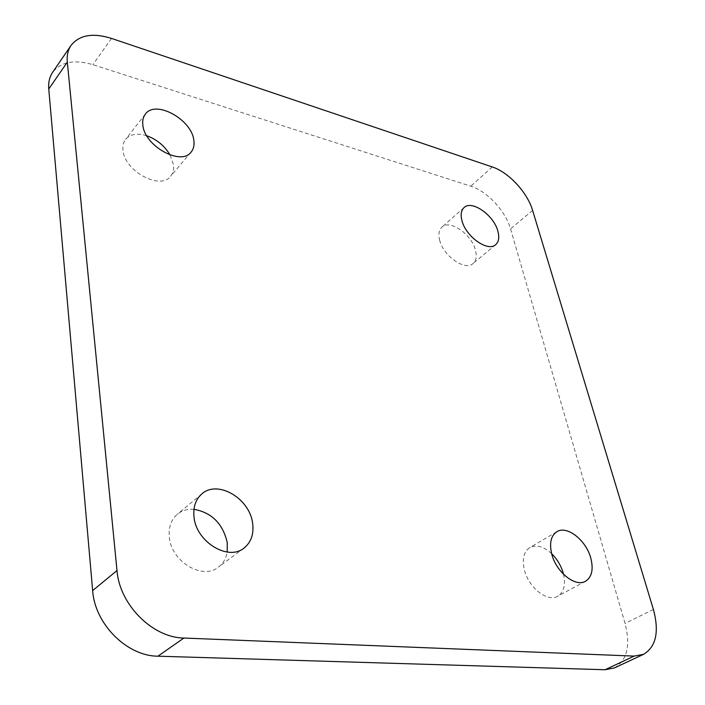 <?xml version="1.0" encoding="UTF-8"?>
<svg xmlns="http://www.w3.org/2000/svg" width="705" height="705" viewBox="0 0 705 705"><rect width="100%" height="100%" fill="white"/><g stroke="black" fill="none" stroke-linecap="round" stroke-linejoin="round"><path stroke-width="0.53" stroke-dasharray="3.52 2.64" d="M146.746 135.739C137.316 132.866 130.266 134.065 125.605 139.343C123.384 142.234 122.52 145.864 123.005 150.244C124.406 171.139 160.581 190.509 170.61 176.268C173.13 173.192 174.082 169.279 173.439 164.547L170.037 154.959M439.612 239.991C443.092 255.889 465.229 271.302 473.055 263.52C476.201 260.665 476.994 256.215 475.452 250.152C471.751 234.351 449.834 219.123 441.938 227.116C439.004 229.874 438.228 234.175 439.612 239.991M551.645 553.681C543.608 546.401 536.32 544.375 529.772 547.582C523.771 551.636 521.964 559.039 524.344 569.781C528.424 587.521 547.521 602.572 557.664 596.245C563.859 592.27 565.815 584.956 563.542 574.319M193.963 509.301C187.539 508.843 182.013 510.482 177.378 514.209C171.068 519.717 168.389 527.41 169.332 537.289C171.271 561.647 202.732 580.4 218.444 567.102C223.177 563.471 226.094 558.457 227.204 552.068M614.504 667.891C627.159 660.241 630.675 645.428 625.053 623.449L510.552 228.887C505.661 211.13 487.111 191.161 470.799 186.19L92.857 64.675C74.439 59.229 61.027 61.776 52.628 72.333M653.394 609.437L625.053 623.449M532.619 210.442L510.552 228.887M492.284 166.953L470.799 186.19M111.54 38.422L92.857 64.675M191.108 152.069L170.61 176.268M495.703 244.644L473.055 263.52M585.538 581.237L557.664 596.245M244.036 548.041L218.444 567.102M201.894 493.879L177.378 514.209M556.835 531.72L529.772 547.582M464.049 207.578L441.938 227.116M145.362 114.131L125.605 139.343"/><path stroke-width="1.06" d="M142.851 125.067C144.499 146.138 181.185 166.257 191.108 152.069C193.619 149.011 194.527 145.098 193.831 140.313C191.76 119.462 155.461 99.431 145.362 114.131C143.15 117.004 142.313 120.652 142.851 125.067M461.916 220.489C465.626 236.519 488.001 252.346 495.703 244.644C498.796 241.824 499.528 237.356 497.897 231.249C493.949 215.316 471.83 199.674 464.049 207.578C461.149 210.31 460.444 214.611 461.916 220.489M563.542 574.319L563.286 573.341C561.11 565.736 557.232 559.18 551.645 553.681M551.759 554.104C556.122 572.099 575.483 587.529 585.538 581.237C591.874 577.078 593.628 569.376 590.799 558.131C586.137 540.18 566.908 525.102 556.835 531.72C550.896 535.747 549.204 543.211 551.759 554.104M227.204 552.068L227.248 542.586C222.859 523.683 211.764 512.579 193.963 509.301M194.034 517.214C196.281 541.986 228.323 561.383 244.036 548.041C251.165 542.268 254.029 534.002 252.619 523.251C249.764 498.505 217.686 479.532 201.894 493.879C195.593 499.387 192.967 507.168 194.034 517.214M634.165 656.099L643.595 654.319C656.117 646.688 659.378 631.724 653.394 609.437L532.619 210.442C527.455 192.535 508.649 172.205 492.284 166.953L111.54 38.422C92.91 32.606 79.418 34.933 71.055 45.393C67.962 49.958 66.719 55.536 67.319 62.119L116.995 570.557C119.48 604.582 152.509 637.725 183.89 638.043L634.165 656.099L605.049 669.741L614.504 667.891L643.595 654.319M71.055 45.393L52.628 72.333C49.526 76.924 48.24 82.485 48.76 89.015L92.655 590.578C94.752 623.978 126.962 656.17 157.929 656.188L605.049 669.741M170.037 154.959C164.565 145.812 156.801 139.405 146.746 135.739M67.319 62.119L48.76 89.015M116.995 570.557L92.655 590.578M183.89 638.043L157.929 656.188"/></g></svg>
